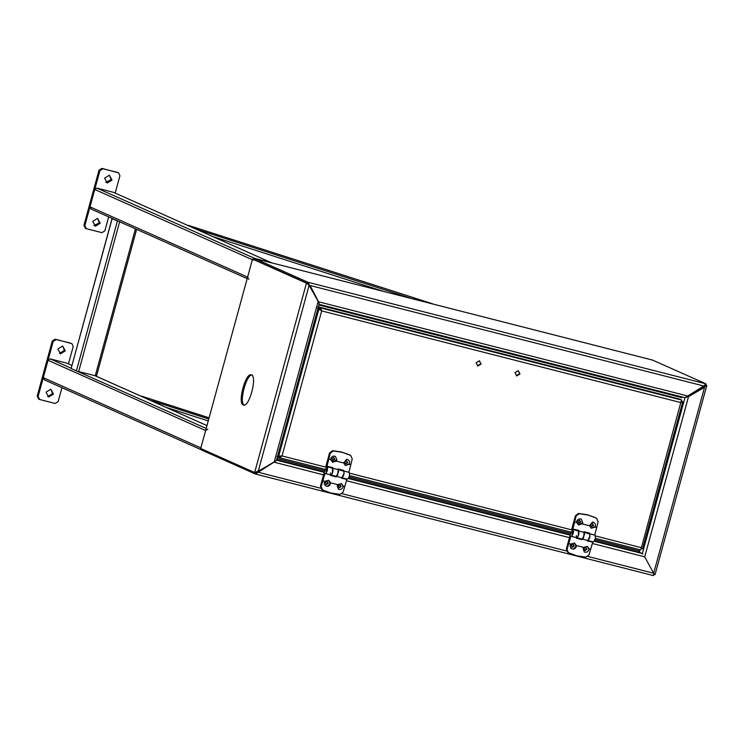 <?xml version="1.0" encoding="UTF-8"?>
<svg xmlns="http://www.w3.org/2000/svg" width="744" height="744" viewBox="0 0 744 744"><rect width="100%" height="100%" fill="white"/><g stroke="black" fill="none" stroke-linecap="round" stroke-linejoin="round"><path stroke-width="1.12" d="M681.653 397.882L680.89 397.417L681.523 396.85L681.299 397.668M680.89 397.417L318.944 305.021M639.905 552.429L638.929 550.83L594.995 539.614M639.831 550.783L638.929 550.82M642.881 554.066L639.766 552.392L594.475 540.832M592.391 543.492L644.676 556.837L653.669 573.243L587.927 556.456M274.778 461.661L255.443 474.021L202.247 450.306L201.931 449.041M323.566 474.877L273.82 462.108L255.778 472.821L255.443 474.021L653.465 575.614L653.669 573.243L644.695 556.865L688.526 396.636L704.54 387.308L653.669 573.243L655.027 574.712L706.763 385.615L686.507 397.343M703.824 386.006L684.936 397.714L319.027 304.315L318.525 301.766L310.127 285.519L703.824 386.006L705.889 383.83L652.609 360.096M688.209 396.124L318.525 301.766L307.904 282.246L705.889 383.83M704.456 385.401L705.591 385.085L705.991 383.951M254.364 259.73L307.579 283.445L309.764 285.352M255.834 472.84L257.898 471.036M319.037 302.715L318.153 301.599L319.064 303.682M253.751 259.451L254.671 258.521L307.904 282.246L307.579 283.445L308.76 285.101M257.61 472.077L320.562 488.213M307.672 283.511L308.072 282.367M244.423 405.229C238.322 403.434 246.971 371.823 252.616 375.264M251.472 374.976C245.827 371.535 237.178 403.146 243.279 404.941C248.924 408.382 257.573 376.771 251.472 374.976L251.221 374.892M318.692 302.343L309.123 285.259L306.435 283.157L252.514 259.117L307.579 283.445L306.435 283.157L254.634 472.533L258.261 471.194L309.123 285.259L308.574 284.775M276.024 460.908L258.261 471.194M255.889 472.849L254.634 472.533L255.88 472.831M254.634 472.533L200.703 448.493L252.514 259.117M639.18 551.648L639.403 550.802M704.168 387.14L705.563 385.029L706.8 385.401L705.563 385.29M706.707 385.318L705.675 384.862M481.108 364.021L479.331 360.775L476.123 362.756L477.899 366.002L481.108 364.021M477.332 365.778L480.745 363.863L479.536 360.84M519.991 373.953L518.215 370.707L515.006 372.679L516.782 375.925L519.991 373.953M516.215 375.701L519.628 373.786L518.419 370.763M318.004 308.453L321.687 310.908L320.552 307.914L317.995 306.779L679.142 398.951L681.774 400.114L680.788 402.569L682.648 401.714L681.476 401.193M680.425 402.402L681.392 401.369M681.495 401.686L682.694 402.011L642.537 548.812L641.068 548.607M277.01 456.602L279.567 457.737L282.013 455.933L278.693 456.137L318.971 308.881L320.115 309.178L321.324 310.741L320.218 309.113L317.669 307.979M279.716 457.774L325.268 469.399L279.567 457.737L279.893 456.537L281.641 455.774L279.837 456.435L277.717 455.709M320.115 309.178L317.567 308.035M641.114 548.737L680.788 402.569L321.687 310.908L282.013 455.933L326.411 467.269M280.004 456.565L279.418 456.323M642.36 548.97L641.114 547.593L595.479 535.95M641.216 548.672L640.742 547.435M681.774 400.114L320.552 307.914L320.218 309.113M321.092 310.508L321.687 310.908M576.349 535.634L576.832 537.726L578.116 536.415L578.609 530.993L584.096 532.388L583.603 537.819L582.32 539.121L587.807 540.525L590.011 535.866L589.527 533.774L584.04 532.369L584.524 534.462L582.264 539.102L587.751 540.507C589.676 538.851 590.29 536.619 589.583 533.792L589.536 533.132L584.114 531.709L583.947 532.323L578.404 530.9L578.562 530.332L577.167 530.881M589.388 533.699L595.079 535.196C595.777 538.014 595.172 540.256 593.238 541.902L587.807 540.525M594.958 527.105L591.313 528.249L589.564 525.757L592.475 522.028C594.605 522.353 595.591 523.674 595.442 525.98L594.958 527.105L596.707 527.543L598.111 521.609L596.558 518.177L587.983 515.053L579.037 513.704L576.154 516.011L572.861 529.012L578.562 530.332M594.707 535.029L596.707 527.543M582.273 523.897L578.479 524.966L576.628 522.428L576.73 521.209C577.688 519.107 579.232 518.438 581.352 519.191L582.794 522.781L582.273 523.897L589.564 525.757M581.352 519.191L582.664 522.725L578.423 524.939M577.716 521.367L579.66 520.177L580.729 522.139L578.795 523.339L577.716 521.367M579.641 520.168L580.255 521.925L578.321 523.125M572.861 529.012L571.68 529.486L572.592 529.719M590.522 524.641L592.466 523.441L593.545 525.413L591.601 526.603L590.522 524.641M592.447 523.441L593.061 525.199L591.136 526.399M595.33 526.399L591.238 528.212M595.209 517.545L587.314 514.755L578.441 513.434L575.447 515.694L571.68 529.486M589.536 533.132L588.141 533.69M578.609 530.993C579.316 533.811 578.702 536.052 576.777 537.698L570.918 536.136L567.03 549.342L568.37 552.68L576.832 555.805L585.891 557.154L588.988 554.94L592.763 542.153L587.397 540.981L587.546 540.414M569.764 553.331L567.774 552.411L566.333 549.026L570.685 533.123L573.122 529.589C573.819 532.416 573.215 534.648 571.28 536.303L576.777 537.698M578.553 530.974L573.122 529.589M570.713 544.078L574.573 543.036L576.358 545.547C576.302 547.64 575.242 548.84 573.159 549.137C570.936 548.765 569.941 547.445 570.174 545.175L570.713 544.078L568.825 543.585M576.572 537.614L576.414 538.182L581.947 539.651L581.557 538.926M582.264 539.102L581.947 539.651M583.649 547.407L587.36 546.301L589.034 548.756L588.885 549.956C587.834 552.02 586.3 552.69 584.282 551.983L583.101 548.505L583.649 547.407L576.358 545.547M587.36 546.301L588.997 549.546M586.988 549.379L585.044 550.579L583.966 548.616L585.909 547.417L586.988 549.379M585.891 547.407L586.505 549.165L584.579 550.365M574.508 543.008L576.107 546.691L573.159 549.137M574.173 546.115L572.229 547.314L571.159 545.343L573.094 544.143L574.173 546.115M573.085 544.143L573.698 545.901L571.764 547.1M572.592 531.504L571.811 534.387L572.573 531.495M330.466 472.868L330.95 474.96L332.233 473.658L332.726 468.227L338.213 469.631L337.72 475.063L336.437 476.365L341.924 477.76L344.128 473.1L343.654 471.017L338.157 469.613L338.641 471.705L336.381 476.346L341.868 477.741C343.802 476.095 344.407 473.854 343.709 471.036L343.663 470.375L338.241 468.943L338.064 469.566L332.522 468.143L332.68 467.576L331.285 468.125M343.505 470.943L349.196 472.431C349.903 475.258 349.289 477.49 347.364 479.145L341.924 477.76M349.076 464.349L345.43 465.484L343.691 463.001L346.592 459.271C348.722 459.597 349.708 460.917 349.559 463.224L349.076 464.349L350.824 464.786L352.228 458.853L350.675 455.412L342.101 452.287L333.154 450.948L330.271 453.245L326.988 466.256L332.68 467.576M348.834 472.273L350.824 464.786M336.4 461.131L332.596 462.21L330.755 459.671L330.857 458.444C331.805 456.351 333.349 455.672 335.47 456.425L336.911 460.024L336.4 461.131L343.691 463.001M335.47 456.425L336.781 459.959L332.54 462.182M331.833 458.611L333.777 457.411L334.856 459.383L332.912 460.583L331.833 458.611M333.758 457.411L334.372 459.169L332.447 460.369M326.988 466.256L325.798 466.721L326.709 466.953M344.639 461.885L346.583 460.685L347.662 462.647L345.718 463.847L344.639 461.885M346.574 460.676L347.178 462.433L345.253 463.633M349.457 463.642L345.365 465.456M349.327 454.789L341.431 451.989L332.559 450.678L329.564 452.938L325.798 466.721M343.663 470.375L342.268 470.924M332.726 468.227C333.433 471.054 332.819 473.286 330.894 474.942L325.035 473.379L321.148 486.576L322.496 489.924L330.95 493.04L340.008 494.397L343.105 492.184L346.881 479.396L341.515 478.215L341.663 477.657M323.891 490.575L321.901 489.654L320.45 486.269L324.803 470.366L327.239 466.832C327.946 469.65 327.332 471.891 325.407 473.537L330.894 474.942M332.67 468.209L327.239 466.832M324.83 481.321L328.699 480.28L330.476 482.782C330.429 484.883 329.359 486.074 327.276 486.381C325.054 486.009 324.058 484.688 324.291 482.419L324.83 481.321L322.942 480.829M330.689 474.849L330.531 475.416L336.065 476.895L335.674 476.169M336.381 476.346L336.065 476.895M337.767 484.642L341.487 483.535L343.151 485.999L343.003 487.19C341.961 489.254 340.427 489.933 338.399 489.217L337.218 485.748L337.767 484.642L330.476 482.782M341.431 483.516L343.124 486.781M341.105 486.623L339.162 487.822L338.083 485.851L340.027 484.651L341.105 486.623M340.008 484.651L340.622 486.409L338.697 487.608M328.625 480.252L330.224 483.935L327.276 486.381M328.299 483.349L326.356 484.549L325.277 482.586L327.221 481.387L328.299 483.349M327.202 481.387L327.816 483.135L325.881 484.335M326.718 468.748L325.928 471.622L326.69 468.739M136.626 229.357L96.497 376.064L78.659 371.582L119.645 221.768L112.019 218.671L71.126 368.494M206.19 428.423L71.024 368.494M71.117 368.55L112.102 218.727L113.265 218.922M119.375 221.638L112.958 218.95M66.82 363.156L71.87 365.406L66.82 363.156L50.239 358.915L48.025 360.282L43.273 377.654L44.501 379.896M207.827 429.158L205.623 430.516L200.871 447.897L202.089 450.129L44.231 379.803M152.306 401.23L140.951 396.161M271.737 262.874L113.544 192.352L96.962 188.12L94.758 189.478L89.996 206.86L91.224 209.092M271.402 262.688L254.55 258.354L252.346 259.721L247.594 277.094L248.812 279.335M254.309 259.256L253.202 259.935M412.502 298.809L198.555 229.915L187.683 225.367M199.029 230.426L198.555 229.915M413.273 298.874L433.334 304.129M46.035 392.172L50.815 389.224L53.466 394.069L48.686 397.017L46.035 392.172M50.927 389.261L52.554 393.66L47.663 396.58M57.855 348.973L62.636 346.025L65.286 350.87L60.506 353.819L57.855 348.973M62.747 346.062L64.375 350.471L59.483 353.381M38.828 399.11L37.2 396.134L52.285 340.994L55.223 339.18L71.936 343.654L73.21 346.509L68.457 363.853M61.938 387.698L58.125 401.648L55.177 403.462L39.739 399.519L38.111 396.533L53.196 341.403L56.135 339.589L70.661 343.124M39.739 399.519L38.474 398.989M92.758 221.377L97.538 218.429L100.189 223.274L95.409 226.223L92.758 221.377M97.65 218.457L99.278 222.865L93.921 225.609M104.579 178.179L109.359 175.231L112.009 180.076L107.229 183.024L104.579 178.179M109.47 175.258L111.098 179.667L105.732 182.41M85.56 228.315L83.923 225.33L99.008 170.199L101.947 168.386L118.659 172.859L119.933 175.714L115.19 193.059M108.661 216.895L104.848 230.845L101.909 232.658L86.471 228.715L84.835 225.739L99.919 170.599L102.858 168.795L117.394 172.329M86.471 228.715L85.197 228.185M276.619 459.708L324.384 471.891M348.592 478.076L570.257 534.657M570.611 533.392L349.113 476.858M324.728 470.636L276.973 458.444M642.314 553.536L594.224 541.26M570.136 535.113L348.341 478.494M324.254 472.347L276.498 460.155M569.448 537.633L346.509 480.736M566.435 550.969L342.045 493.7M653.427 575.605L255.443 474.021M254.708 258.54L652.693 360.124M274.266 461.866L318.107 301.636M642.332 553.564L684.973 397.696L319.046 304.333M705.544 385.085L705.349 385.811M653.753 574.405L654.897 574.694M681.504 401.416L681.365 401.918M679.226 398.979L317.995 306.779M349.457 475.574L571.15 532.165L349.457 475.583M595.34 538.34L640.789 549.937L595.34 538.34M280.321 456.165L280.972 456.323M349.596 473.184L572.294 530.026M320.552 309.923L321.092 310.062M595.079 535.196L589.583 533.792M576.628 522.428L574.749 521.935M575.447 515.694L576.154 516.011M578.441 513.434L579.037 513.704M587.314 514.755L587.983 515.053M588.234 515.118L587.574 514.82M589.034 548.756L590.783 549.193M567.774 552.411L568.37 552.68M566.333 549.026L567.03 549.342M349.196 472.431L343.709 471.036M330.755 459.671L328.867 459.178M329.564 452.938L330.271 453.245M332.559 450.678L333.154 450.948M341.431 451.989L342.101 452.287M342.361 452.361L341.691 452.064M343.151 485.999L344.9 486.427M321.901 489.654L322.496 489.924M320.45 486.269L321.148 486.576M76.4 370.903L117.385 221.08M206.962 425.615L95.241 375.822L135.455 228.836M205.623 430.516L48.025 360.282M71.108 368.215L50.239 358.915M200.871 447.897L43.273 377.654M208.246 420.918L166.172 407.405M208.776 419.002L151.823 400.709M209.092 417.83L141.583 396.143M252.346 259.721L94.758 189.478M254.55 258.354L96.962 188.12M247.594 277.094L89.996 206.86M271.132 262.595L113.544 192.352M383.644 291.443L212.905 236.611M432.627 303.812L188.306 225.348M55.223 339.18L56.135 339.589M52.285 340.994L53.196 341.403M37.2 396.134L38.111 396.533M101.947 168.386L102.858 168.795M99.008 170.199L99.919 170.599M83.923 225.33L84.835 225.739M254.671 258.521L652.655 360.105M276.442 460.369L319.26 303.868M653.771 574.414L654.962 574.721M582.32 539.121L576.832 537.726M336.437 476.365L330.95 474.96M95.381 375.85L206.972 425.587M209.092 417.821L141.509 396.115M90.954 208.999L247.175 278.628M432.766 303.85L188.232 225.32"/></g></svg>
